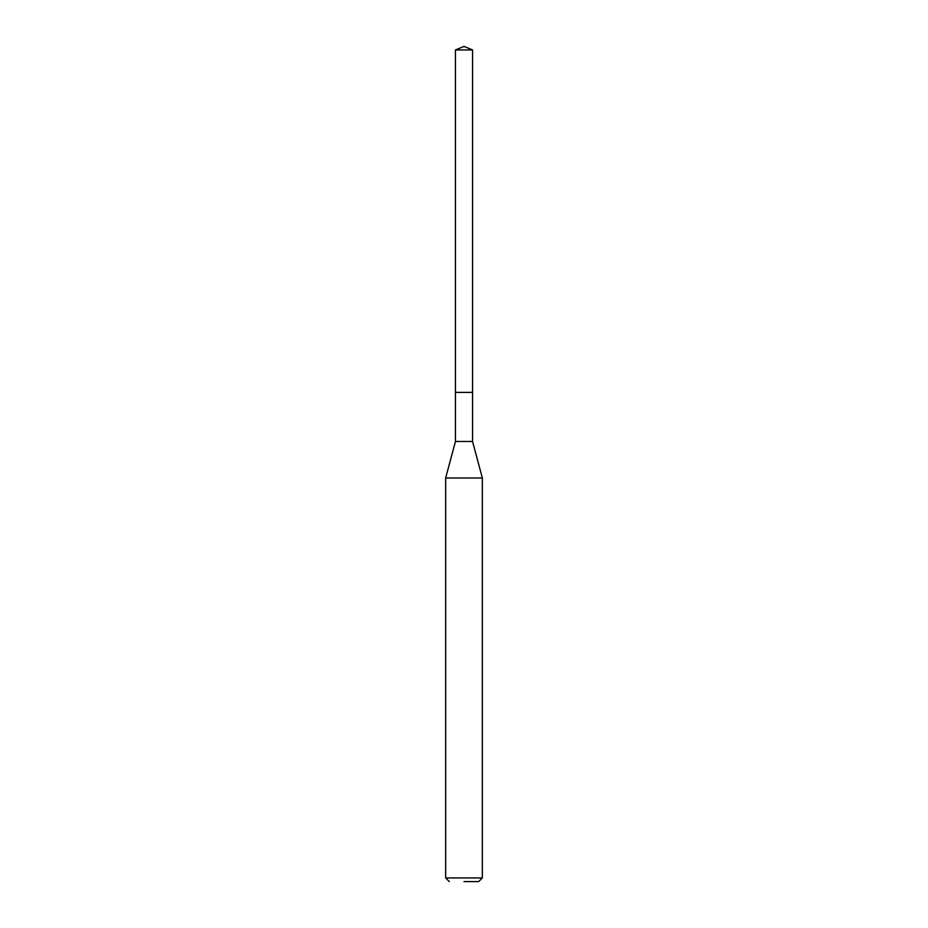 <?xml version="1.0" encoding="UTF-8"?>
<svg xmlns="http://www.w3.org/2000/svg" width="928" height="928" viewBox="0 0 928 928"><rect width="100%" height="100%" fill="white"/><g stroke="black" fill="none" stroke-linecap="round" stroke-linejoin="round"><path stroke-width="1.39" d="M472.561 49.95L455.439 49.95L455.439 392.393L472.561 392.393L455.439 392.393L455.439 49.95L464 46.4L472.561 49.95L472.561 441.484L482.34 478.001L445.66 478.001L445.66 877.934L482.34 877.934L482.34 478.001M464 881.6L478.674 881.6L464 881.6M445.66 478.001L455.439 441.484L472.561 441.484M464 46.4L455.439 49.95M478.674 881.6L482.34 877.934M449.326 881.6L445.66 877.934M455.439 441.484L455.439 392.393"/></g></svg>
